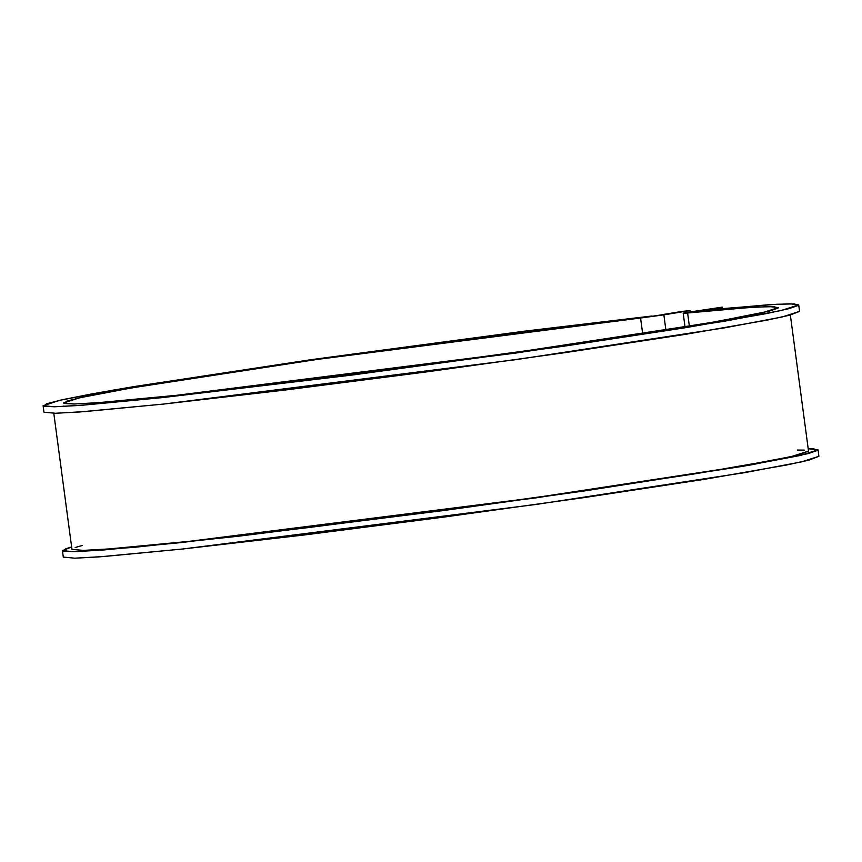 <?xml version="1.0" encoding="UTF-8"?>
<svg xmlns="http://www.w3.org/2000/svg" width="862" height="862" viewBox="0 0 862 862"><rect width="100%" height="100%" fill="white"/><g stroke="black" fill="none" stroke-linecap="round" stroke-linejoin="round"><path stroke-width="1.29" d="M663.859 314.856L665.884 330.049L663.859 314.856L640.574 318.013L642.675 333.713L640.574 318.013L690.02 310.568L690.203 311.915L690.02 310.568L681.81 311.451L690.02 310.568L663.859 314.856M687.607 312.992L689.374 326.224L687.607 312.992L748.69 307.562L769.863 306.592L778.354 307.615L761.814 312.917L707.519 323.175L510.433 353.215L176.721 395.292L101.339 402.468L74.358 404.009L63.443 403.007L79.627 397.791L131.703 387.9L317 359.443L640.574 318.013L519.818 332.366L318.078 359.292L149.094 384.958L110.013 391.747L82.202 397.22L66.676 401.175L63.993 403.47L74.261 404.009L97.083 402.791L176.721 395.292L356.954 373.839L557.552 346.481L714.63 321.946L769.357 311.128L778.149 308.036L773.99 306.656L757.03 307.044L727.884 309.178L687.607 312.992C681.777 313.542 681.864 313.315 687.876 312.292L683.21 313.24L687.607 312.992C681.777 313.542 681.864 313.315 687.876 312.292L722.259 307.131L722.464 308.639L722.259 307.131L687.876 312.292M790.357 315.018L808.513 451.095L791.553 456.537L735.846 467.064L533.104 497.977L188.659 541.411L110.961 548.814L83.194 550.398L71.955 549.374L53.8 413.297M703.985 310.46L722.259 307.131L703.985 310.46M703.791 310.482C700.892 310.751 700.946 310.643 703.942 310.126C700.946 310.643 700.892 310.751 703.791 310.482L767.719 304.814L789.84 303.812L798.697 304.9L781.252 310.492L723.994 321.31L515.853 353.043L162.821 397.565L83.14 405.151L54.629 406.778L43.1 405.722L60.146 400.216L114.969 389.807L310.104 359.82L651.877 316.02L524.171 331.213L311.236 359.659L133.136 386.726L91.997 393.88L62.754 399.645L46.462 403.804L43.714 406.217L54.597 406.778L78.744 405.485L162.821 397.565L353.032 374.927L564.804 346.061L684.363 327.883L766.146 313.649L788.945 308.671L798.438 305.374L794.279 303.898L776.608 304.275L703.942 310.126M798.697 304.9L799.559 311.397L782.125 316.99L724.856 327.808L516.715 359.54L163.683 404.052L84.002 411.648L55.502 413.264L43.962 412.208L55.47 413.264L79.606 411.971L163.683 404.052L284.762 390.077L425.483 372.039L565.666 352.547L685.225 334.37L767.008 320.136L789.818 315.158L799.559 311.354M61.848 406.519L63.853 406.088M663.492 314.447L681.81 311.451L663.492 314.447M62.441 550.646L63.303 557.132L74.832 558.188L103.343 556.561L183.024 548.965L536.056 504.453L744.197 472.721L801.455 461.903L818.9 456.31L818.038 449.824L808.2 448.736L813.609 448.811L817.779 450.298L808.287 453.584L750.188 465.049L584.134 490.974L443.952 510.476L239.054 536.142L134.591 547.295L73.938 551.702L63.045 551.13L65.792 548.728L71.643 547.014L62.441 550.646L73.97 551.702L102.47 550.075L182.162 542.478L535.194 497.967L743.324 466.234L800.593 455.416L818.038 449.824M63.292 557.089L74.8 558.188L98.947 556.895L183.024 548.965L304.103 534.99L444.824 516.963L585.007 497.46L704.556 479.294L786.349 465.049L809.149 460.071L818.9 456.278M797.361 450.061L804.375 450.115M808.513 451.063L798.783 454.824L776.414 459.683L696.539 473.572L580.007 491.275L443.499 510.261L306.516 527.813L188.659 541.411L106.78 549.137L83.237 550.398L71.955 549.331M75.177 547.521L82.45 545.452M683.21 313.251L685.031 326.946M43.1 405.722L43.962 412.208"/></g></svg>
